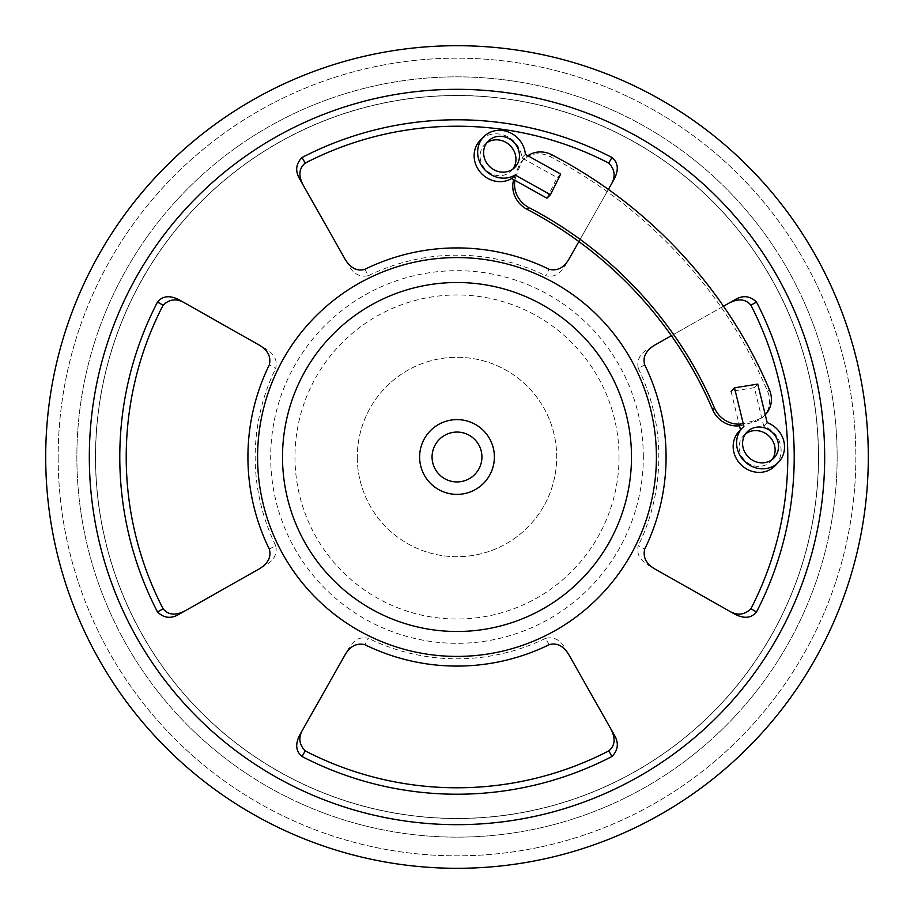 <?xml version="1.0" encoding="UTF-8"?>
<svg xmlns="http://www.w3.org/2000/svg" width="914" height="914" viewBox="0 0 914 914"><rect width="100%" height="100%" fill="white"/><g stroke="black" fill="none" stroke-linecap="round" stroke-linejoin="round"><path stroke-width="0.69" stroke-dasharray="4.57 3.43" d="M257.577 457A199.423 199.423 0 0 0 556.706 629.7A199.423 199.423 0 0 0 556.706 284.3A199.423 199.423 0 0 0 257.577 457M457 282.506A174.494 174.494 0 0 0 282.506 457A174.494 174.494 0 0 0 457 631.494A174.494 174.494 0 0 0 631.494 457A174.494 174.494 0 0 0 457 282.506A174.494 174.494 0 0 0 282.506 457A174.494 174.494 0 0 0 457 631.494A174.494 174.494 0 0 0 631.494 457A174.494 174.494 0 0 0 457 282.506M95.559 457A361.441 361.441 0 0 0 637.721 770.022A361.441 361.441 0 0 0 637.721 143.978A361.441 361.441 0 0 0 95.559 457A361.441 361.441 0 0 1 457 95.559A361.441 361.441 0 0 1 818.441 457A361.441 361.441 0 0 1 457 818.441A361.441 361.441 0 0 1 95.559 457M818.544 457A361.544 361.544 0 0 0 457 95.456A361.544 361.544 0 0 0 95.456 457A361.544 361.544 0 0 0 457 818.544A361.544 361.544 0 0 0 818.544 457M45.7 457A411.3 411.3 0 0 0 457 868.3A411.3 411.3 0 0 0 868.3 457A411.3 411.3 0 0 0 457 45.7A411.3 411.3 0 0 0 45.7 457M58.165 457A398.835 398.835 0 0 0 656.423 802.401A398.835 398.835 0 0 0 656.423 111.599A398.835 398.835 0 0 0 58.165 457A398.835 398.835 0 0 1 457 58.165A398.835 398.835 0 0 1 855.835 457A398.835 398.835 0 0 1 457 855.835A398.835 398.835 0 0 1 58.165 457M300.066 734.376L348.577 648.643C354.026 639.617 360.653 636.19 368.445 638.349L364.869 644.69M549.131 644.69L545.555 638.349C553.758 636.452 560.373 639.88 565.423 648.643L613.934 734.376M734.376 613.934L648.643 565.423C639.617 559.974 636.19 553.347 638.349 545.555L644.69 549.131M644.69 364.869L638.349 368.445C636.452 360.242 639.88 353.627 648.643 348.577L734.376 300.066M613.934 179.624L565.423 265.357C559.974 274.383 553.347 277.81 545.555 275.651L549.131 269.31M364.869 269.31L368.445 275.651C360.242 277.548 353.627 274.12 348.577 265.357L300.066 179.624M269.31 549.131L275.651 545.555C277.548 553.758 274.12 560.373 265.357 565.423L179.624 613.934M179.624 300.066L265.357 348.577C274.383 354.026 277.81 360.653 275.651 368.445L269.31 364.869M348.577 648.643L345.046 654.87M545.555 638.349A201.811 201.811 0 0 1 368.445 638.349M568.954 654.87L565.423 648.643M648.643 565.423L654.87 568.954M638.349 368.445A201.811 201.811 0 0 1 638.349 545.555M654.87 345.046L648.643 348.577M565.423 265.357L568.954 259.13M368.445 275.651A201.811 201.811 0 0 1 545.555 275.651M345.046 259.13L348.577 265.357M259.13 568.954L265.357 565.423M275.651 545.555A201.811 201.811 0 0 1 275.651 368.445M265.357 348.577L259.13 345.046M608.393 189.427L578.882 241.57M671.39 335.701L723.488 306.236M837.144 457A380.144 380.144 0 0 1 266.934 786.211A380.144 380.144 0 0 1 266.934 127.789A380.144 380.144 0 0 1 837.144 457A380.144 380.144 0 0 0 266.934 127.789A380.144 380.144 0 0 0 266.934 786.211A380.144 380.144 0 0 0 837.144 457M619.029 457A162.029 162.029 0 0 1 375.985 597.322A162.029 162.029 0 0 1 375.985 316.678A162.029 162.029 0 0 1 619.029 457M818.441 457A361.441 361.441 0 0 0 276.279 143.978A361.441 361.441 0 0 0 276.279 770.022A361.441 361.441 0 0 0 818.441 457M824.679 457A367.679 367.679 0 0 0 273.16 138.585A367.679 367.679 0 0 0 273.16 775.415A367.679 367.679 0 0 0 824.679 457M643.319 457A186.319 186.319 0 0 0 363.841 295.645A186.319 186.319 0 0 0 363.841 618.355A186.319 186.319 0 0 0 643.319 457M631.494 457A174.494 174.494 0 0 0 457 282.506A174.494 174.494 0 0 0 282.506 457A174.494 174.494 0 0 0 457 631.494A174.494 174.494 0 0 0 631.494 457M357.294 457A99.706 99.706 0 0 0 506.859 543.35A99.706 99.706 0 0 0 506.859 370.65A99.706 99.706 0 0 0 357.294 457A99.706 99.706 0 0 1 506.859 370.65A99.706 99.706 0 0 1 506.859 543.35A99.706 99.706 0 0 1 357.294 457M739.483 425.775A24.929 22.759 44.6 0 0 742.728 425.136L753.97 422.051A24.929 22.759 44.6 0 0 763.476 416.521A24.929 22.759 44.6 0 0 767.611 391.466A436.229 398.333 44.6 0 0 550.148 156.648A24.929 22.759 44.6 0 0 522.945 160.099A24.929 22.759 44.6 0 0 518.227 167.513L520.009 165.697A24.929 22.759 -135.4 0 1 524.739 158.282A24.929 22.759 -135.4 0 1 527.824 155.711M763.476 416.521L765.258 414.716A24.929 22.759 -135.4 0 1 755.752 420.246L744.522 423.331A24.929 22.759 -135.4 0 1 743.253 423.639M520.009 165.697L515.953 176.528L514.159 178.333A24.929 22.759 44.6 0 0 513.714 179.67M514.902 180.332A24.929 22.759 -135.4 0 1 515.953 176.528M514.159 178.333L518.227 167.513M560.705 174.048L557.186 177.556L521.86 157.859A24.929 22.861 45.1 0 0 505.796 135.878A24.929 22.861 45.1 0 0 480.421 140.105M525.379 154.34L521.86 157.859M546.96 198.212L557.186 177.556M512.857 169.079A18.691 17.149 -134.9 0 1 511.234 170.975A18.691 17.149 -134.9 0 1 488.007 171.706A18.691 17.149 -134.9 0 1 481.815 148.696A18.691 17.149 -134.9 0 1 484.82 144.515A18.691 17.149 -134.9 0 1 486.716 142.892M775.129 465.763A24.929 22.884 43.8 0 0 763.773 426.187L754.347 387.65L731.074 391.409L739.083 424.13M740.489 429.854L740.511 429.946A24.929 22.884 43.8 0 0 739.152 431.237M743.927 426.381L740.511 429.946M767.189 422.634L763.773 426.187M757.763 384.086L754.347 387.65M772.204 459.525A18.691 17.16 -136.2 0 1 770.628 461.444A18.691 17.16 -136.2 0 1 761.465 466.197A18.691 17.16 -136.2 0 1 741.78 456.463A18.691 17.16 -136.2 0 1 743.653 435.555A18.691 17.16 -136.2 0 1 745.504 433.91M742.728 425.136L744.522 423.331M755.752 420.246L753.97 422.051M767.611 391.466L769.394 389.65M551.93 154.832L550.148 156.648M522.945 160.099L524.739 158.282M488.339 140.996L484.82 144.515M514.753 167.468L511.234 170.975M747.069 431.991L743.653 435.555M774.044 457.88L770.628 461.444"/><path stroke-width="1.37" d="M481.929 457A24.929 24.929 0 0 0 444.535 435.407A24.929 24.929 0 0 0 444.535 478.593A24.929 24.929 0 0 0 481.929 457M494.394 457A37.394 37.394 0 0 0 438.309 424.622A37.394 37.394 0 0 0 438.309 489.378A37.394 37.394 0 0 0 494.394 457M631.494 457A174.494 174.494 0 0 1 369.759 608.118A174.494 174.494 0 0 1 369.759 305.882A174.494 174.494 0 0 1 631.494 457M257.577 457A199.423 199.423 0 0 1 556.706 284.3A199.423 199.423 0 0 1 556.706 629.7A199.423 199.423 0 0 1 257.577 457M305.207 750.897A330.777 330.777 0 0 0 608.793 750.897L611.957 756.506C618.355 749.914 619.006 742.534 613.934 734.376L568.954 654.87C563.538 645.901 556.934 642.508 549.131 644.69A209.089 209.089 0 0 1 364.869 644.69C356.689 642.771 350.085 646.164 345.046 654.87L300.066 734.376C295.039 743.905 295.69 751.274 302.043 756.506L305.207 750.897C298.832 744.27 298.192 736.867 303.299 728.664M611.957 756.506A337.22 337.22 0 0 1 302.043 756.506M610.701 728.664C615.773 738.249 615.133 745.664 608.793 750.897M671.39 335.701L654.87 345.046C645.901 350.462 642.508 357.066 644.69 364.869A209.089 209.089 0 0 1 644.69 549.131C642.771 557.312 646.164 563.915 654.87 568.954L734.376 613.934C743.905 618.961 751.274 618.31 756.506 611.957L750.897 608.793C744.27 615.168 736.867 615.808 728.664 610.701M750.897 608.793A330.777 330.777 0 0 0 750.897 305.207L756.506 302.043A337.22 337.22 0 0 1 756.506 611.957M728.664 303.299C738.249 298.227 745.664 298.867 750.897 305.207M756.506 302.043C749.914 295.645 742.534 294.993 734.376 300.066L723.488 306.236M608.393 189.427L613.934 179.624C618.961 170.095 618.31 162.726 611.957 157.494L608.793 163.103C615.168 169.73 615.808 177.133 610.701 185.336M608.793 163.103A330.777 330.777 0 0 0 305.207 163.103L302.043 157.494A337.22 337.22 0 0 1 611.957 157.494M303.299 185.336C298.227 175.751 298.867 168.336 305.207 163.103M302.043 157.494C295.645 164.086 294.993 171.466 300.066 179.624L345.046 259.13C350.462 268.099 357.066 271.492 364.869 269.31A209.089 209.089 0 0 1 549.131 269.31C557.312 271.23 563.915 267.836 568.954 259.13L578.882 241.57M185.336 610.701C175.751 615.773 168.336 615.133 163.103 608.793L157.494 611.957C164.086 618.355 171.466 619.006 179.624 613.934L259.13 568.954C268.099 563.538 271.492 556.934 269.31 549.131A209.089 209.089 0 0 1 269.31 364.869C271.23 356.689 267.836 350.085 259.13 345.046L179.624 300.066C170.095 295.039 162.726 295.69 157.494 302.043L163.103 305.207A330.777 330.777 0 0 0 163.103 608.793M157.494 611.957A337.22 337.22 0 0 1 157.494 302.043M163.103 305.207C169.73 298.832 177.133 298.192 185.336 303.299M868.3 457A411.3 411.3 0 0 0 251.35 100.803A411.3 411.3 0 0 0 251.35 813.197A411.3 411.3 0 0 0 868.3 457M824.679 457A367.679 367.679 0 0 0 273.16 138.585A367.679 367.679 0 0 0 273.16 775.415A367.679 367.679 0 0 0 824.679 457M743.253 423.639A24.929 22.759 -135.4 0 1 714.428 407.873L712.646 409.678A24.929 22.759 44.6 0 0 739.483 425.775M712.646 409.678A373.906 341.425 44.6 0 0 527.138 209.375L528.92 207.569A24.929 22.759 -135.4 0 1 514.902 180.332M714.428 407.873A373.906 341.425 44.6 0 0 528.92 207.569M527.824 155.711A24.929 22.759 -135.4 0 1 551.93 154.832A436.229 398.333 44.6 0 1 769.394 389.65A24.929 22.759 -135.4 0 1 765.258 414.705A24.929 22.759 -135.4 0 1 765.258 414.716L765.258 414.705M513.714 179.67A24.929 22.759 44.6 0 0 527.138 209.375M525.379 154.34L560.705 174.048L550.479 194.705L546.96 198.212L511.634 178.516A24.929 22.861 45.1 0 1 479.999 171.832A24.929 22.861 45.1 0 1 480.421 140.105L483.94 136.586A24.929 22.861 -134.9 0 1 509.315 132.37A24.929 22.861 -134.9 0 1 525.379 154.34M550.479 194.705L515.153 174.997L511.634 178.516M515.153 174.997A24.929 22.861 -134.9 0 1 483.517 168.325A24.929 22.861 -134.9 0 1 483.94 136.586M486.716 142.892A18.691 17.149 -134.9 0 1 510.161 145.634A18.691 17.149 -134.9 0 1 512.857 169.079M485.334 145.189A18.691 17.149 -134.9 0 1 488.339 140.996A18.691 17.149 -134.9 0 1 513.679 142.116A18.691 17.149 -134.9 0 1 514.753 167.468A18.691 17.149 -134.9 0 1 491.526 168.187A18.691 17.149 -134.9 0 1 485.334 145.189M739.083 424.13L740.489 429.854M734.502 387.844L757.763 384.086L767.189 422.634A24.929 22.884 -136.2 0 1 778.545 462.198A24.929 22.884 -136.2 0 1 744.716 461.444A24.929 22.884 -136.2 0 1 742.568 427.672A24.929 22.884 -136.2 0 1 743.927 426.381L734.502 387.844L731.074 391.409M742.568 427.672L739.152 431.237A24.929 22.884 43.8 0 0 741.288 465.009A24.929 22.884 43.8 0 0 775.129 465.763L778.545 462.198M745.504 433.91A18.691 17.16 -136.2 0 1 769.028 436.115A18.691 17.16 -136.2 0 1 772.204 459.525M764.892 462.633A18.691 17.16 -136.2 0 1 745.196 452.898A18.691 17.16 -136.2 0 1 747.069 431.991A18.691 17.16 -136.2 0 1 772.444 432.551A18.691 17.16 -136.2 0 1 774.044 457.88A18.691 17.16 -136.2 0 1 764.892 462.633"/></g></svg>
